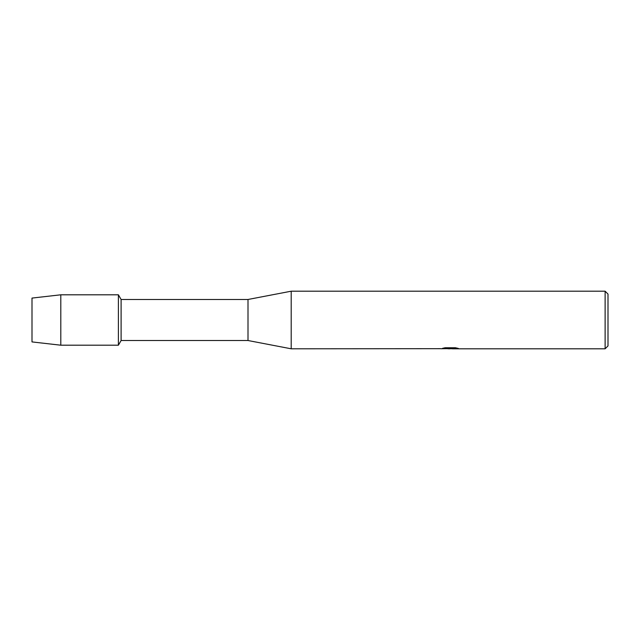 <?xml version="1.0" encoding="UTF-8"?>
<svg xmlns="http://www.w3.org/2000/svg" width="640" height="640" viewBox="0 0 640 640"><rect width="100%" height="100%" fill="white"/><g stroke="black" fill="none" stroke-linecap="round" stroke-linejoin="round"><path stroke-width="0.96" d="M441.096 348.68L291.2 348.8L248 340.52L121.104 340.52L118.4 345.2L60.8 345.2L32 341.92L32 298.08L60.8 294.8L118.4 294.8L121.104 299.48L248 299.48L291.2 291.2L605.12 291.2L608 294.08L608 345.92L605.12 348.8L452.48 348.8L458 348.328M121.104 340.52L121.104 299.48M118.4 345.2L118.4 294.8L118.4 345.2M248 340.52L248 299.48M291.2 348.8L291.2 291.2M450.32 348.728L447.504 348.728M449.736 348.8L448.512 348.8M605.12 348.8L605.12 291.2M441.096 348.752L450.776 348.36L442.488 348.36L445.184 347.752L455.408 347.752L458.376 348.432L452.384 348.784M442.144 348.728L450.136 348.608M442.76 348.28L450.776 348.36M60.8 345.2L60.8 294.8M32 341.92L32 298.08M449.784 348.728L452.384 348.728"/></g></svg>
